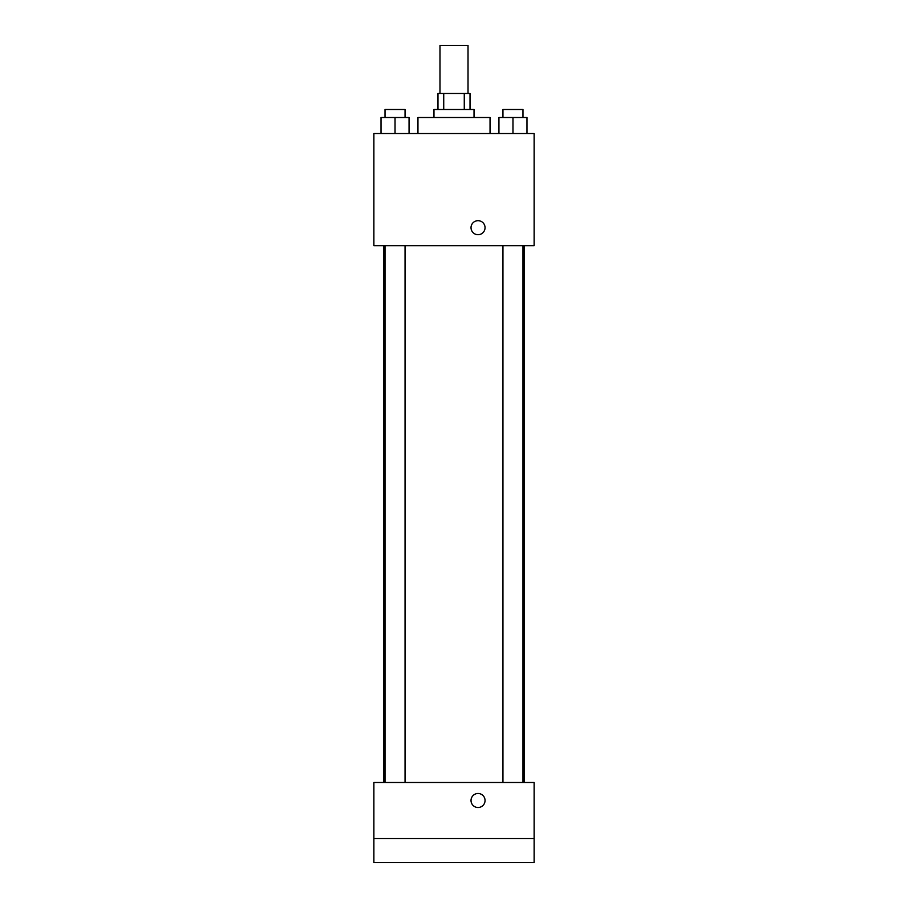 <?xml version="1.0" encoding="UTF-8"?>
<svg xmlns="http://www.w3.org/2000/svg" width="908" height="908" viewBox="0 0 908 908"><rect width="100%" height="100%" fill="white"/><g stroke="black" fill="none" stroke-linecap="round" stroke-linejoin="round"><path stroke-width="1.36" d="M468.017 93.467L468.017 45.4L439.983 45.4L439.983 93.467M443.728 109.493L443.728 93.467L437.974 93.467L437.974 109.493M443.728 93.467L470.026 93.467L470.026 109.493M464.272 109.493L464.272 93.467M433.967 117.507L433.967 109.493L474.033 109.493L474.033 117.507M490.048 133.533L490.048 117.507L417.952 117.507L417.952 133.533M373.88 133.533L534.12 133.533L534.12 245.693L373.88 245.693L373.88 133.533M478.039 234.695A7.014 7.014 0 0 1 471.967 224.174A7.014 7.014 0 0 1 484.112 224.174A7.014 7.014 0 0 1 478.039 234.695M373.88 782.48L534.12 782.48L534.12 862.6L373.88 862.6L373.88 782.48M478.039 807.507A7.014 7.014 0 0 1 471.967 796.986A7.014 7.014 0 0 1 484.112 796.986A7.014 7.014 0 0 1 478.039 807.507M373.88 838.561L534.12 838.561M498.946 133.533L498.946 117.507L526.992 117.507L526.992 133.533L526.992 117.507M512.963 133.533L512.963 117.507M522.985 117.507L522.985 109.493L502.953 109.493L502.953 117.507M381.008 133.533L381.008 117.507L409.054 117.507L409.054 133.533L409.054 117.507M395.037 133.533L395.037 117.507M405.047 117.507L405.047 109.493L385.015 109.493L385.015 117.507M524.188 782.48L524.188 245.693M383.812 782.48L383.812 245.693M502.953 245.693L502.953 782.48M522.985 245.693L522.985 782.48M405.047 782.48L405.047 245.693M385.015 782.48L385.015 245.693"/></g></svg>

